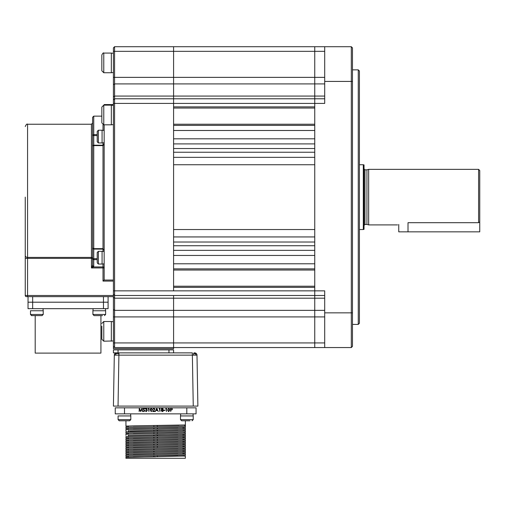 <?xml version="1.0" encoding="UTF-8"?>
<svg xmlns="http://www.w3.org/2000/svg" width="505" height="505" viewBox="0 0 505 505"><rect width="100%" height="100%" fill="white"/><g stroke="black" fill="none" stroke-linecap="round" stroke-linejoin="round"><path stroke-width="0.76" d="M363.303 164.737L364.042 164.933L364.042 229.333L363.303 229.535L363.303 164.737L359.415 164.737M366.946 224.441L364.97 224.441L364.97 169.825L366.946 169.825L366.946 224.441L368.669 224.902L397.599 224.902M366.946 169.825L368.669 169.364L368.669 224.902M479.75 221.916L479.75 231.845L408.008 231.845L408.008 222.692C394.575 225.116 394.575 225.116 408.008 222.692L478.595 222.692L478.595 169.364L479.75 170.52L479.75 221.916L478.595 222.692M173.587 347.554L173.587 348.709L113.417 348.709L113.417 346.398L114.578 347.554L314.754 347.554L314.754 342.927L314.754 347.554L324.702 347.554L324.702 290.855L314.754 290.855L314.754 342.927L173.587 342.927L173.587 347.554L173.587 342.927L114.578 342.927L114.578 316.906L113.417 316.906L113.417 294.327L114.578 295.488L173.587 295.488L173.587 342.927L173.587 316.906L114.578 316.906L114.578 298.196L113.417 297.376M324.702 298.196L314.754 298.196L314.754 295.488L173.587 295.488L173.587 316.906L314.754 316.906L314.754 342.927L324.702 342.927M324.702 51.34L314.754 51.34L314.754 103.411L324.702 103.411L324.702 46.712L314.754 46.712L314.754 51.34L314.754 46.712L173.587 46.712L173.587 290.855L173.587 287.383L314.754 287.383L314.754 316.906L314.754 310.36L324.702 310.36M314.754 286.228L173.587 286.228M173.587 270.03L314.754 270.03M314.754 268.875L173.587 268.875L173.587 263.78L314.754 263.78L314.754 268.875M173.587 255.448L314.754 255.448L314.754 250.36L173.587 250.36L173.587 255.448M173.587 245.733L314.754 245.733M173.587 242.028L314.754 242.028L314.754 236.94L173.587 236.94L173.587 242.028M314.754 229.535L173.587 229.535L173.587 164.737L314.754 164.737L314.754 229.535M314.754 157.333L173.587 157.333L173.587 152.239L314.754 152.239L314.754 157.333M314.754 148.539L173.587 148.539M173.587 143.906L314.754 143.906L314.754 138.818L173.587 138.818L173.587 143.906M324.702 83.906L314.754 83.906L314.754 77.36L314.754 106.883L173.587 106.883L173.587 103.411L314.754 103.411L314.754 98.784L114.578 98.784L113.417 99.939L114.578 98.784L114.578 103.411L173.587 103.411L173.587 96.07L324.702 96.07M173.587 130.486L314.754 130.486L314.754 125.398L173.587 125.398L173.587 130.486M314.754 124.236L173.587 124.236M173.587 108.038L314.754 108.038M118.845 353.538L116.144 353.532L118.845 353.538L118.833 355.148L118.934 353.538L118.044 406.102L113.417 406.102L114.307 355.148L113.417 406.102M192.367 352.875L168.96 352.875L192.367 352.875L192.367 355.148L196.994 355.148L196.306 353.538L196.994 355.148L197.884 406.102L193.257 406.102L192.367 355.148L118.934 355.148M196.306 353.538L195.132 353.532A2.317 1.629 90 0 0 193.996 352.875L194.684 352.875A2.317 2.317 90 0 1 196.306 353.538A2.317 2.317 -90 0 1 196.994 355.148L195.624 355.135A2.317 1.629 90 0 0 195.132 353.532L193.529 353.538A2.317 0.682 -90 0 1 193.737 355.141M114.307 355.148L114.515 355.141A2.317 2.209 90 0 1 115.178 353.538L115.001 353.538A2.317 2.317 0 0 0 114.307 355.148A2.317 2.317 0 0 1 116.623 352.875A2.317 2.317 0 0 0 115.001 353.538M114.515 355.141L118.833 355.148M118.934 352.875L118.934 353.538M118.044 406.102L193.257 406.102M173.587 352.875L173.587 349.87L168.96 349.87L168.96 352.875L113.417 352.875L113.417 349.87L168.96 349.87M91.437 124.236L27.567 124.236L27.567 257.405L91.437 257.405L91.437 124.236L92.592 123.081L92.592 257.821L92.592 146.355A1.155 1.155 180 0 1 93.747 145.2L93.747 145.131M103.007 251.421L103.007 145.2L104.163 143.856L103.007 145.617L93.747 145.617A1.155 0.739 180 0 0 92.592 146.355L92.592 135.523A1.155 0.89 0 0 1 93.747 134.633L97.219 134.633M103.007 249.135L93.747 249.072A1.155 1.155 0 0 1 92.592 247.911A1.155 0.739 0 0 0 93.747 248.649L103.007 248.649L104.163 250.411L103.007 249.066L93.747 249.072L93.747 145.2L103.007 145.2L103.007 142.852M104.163 279.795L104.163 124.817M104.163 105.147L104.163 104.567L113.417 104.567M113.417 296.643L26.405 296.643A1.155 1.155 0 0 1 25.25 295.488L25.25 197.133M92.434 265.946A1.155 0.89 45 0 0 93.431 266.943L91.437 267.94L92.592 265.245A1.155 0.985 0 0 0 93.747 266.23L93.431 266.943L103.007 266.943A1.155 0.997 0 0 1 104.163 267.94L103.007 267.94L103.007 263.938M113.417 281.089L103.007 281.089L104.043 280.054L113.417 280.054M97.219 259.633L93.747 259.633A1.155 0.89 180 0 1 92.592 258.743L92.592 257.821M92.592 265.245L92.592 258.743L97.219 258.636M97.219 135.63L92.592 135.523L92.592 117.293L93.747 116.137L93.747 145.2A1.155 1.155 0 0 0 92.592 146.355M103.007 281.089L103.007 267.94L91.437 267.94L91.437 257.405A1.155 0.96 180 0 1 92.592 258.358L25.25 258.358L25.25 256.496M26.405 296.643L27.567 296.643L27.567 295.488L25.25 295.488M103.007 145.617L104.093 144.487M125.941 428.436L125.941 427.274L185.367 426.119L185.367 427.274L125.941 428.436L128.251 428.581L126.105 428.467L126.105 429.559M185.196 424.995L184.786 425.538L185.367 426.119L185.367 424.964L134.639 425.829L125.941 426.119L128.251 426.264L126.105 426.151L126.105 427.243M185.367 456.204L185.367 458.287L125.941 458.287L125.941 457.36L183.189 456.059M125.941 456.204L125.941 455.049L185.367 453.888L185.367 455.049L125.941 456.204L128.251 456.35L126.105 456.236L126.105 457.328M185.367 453.888L183.05 453.742M125.941 453.888L125.941 452.733L185.367 451.577L185.367 452.733L126.136 453.932M185.367 451.577L183.05 451.426M125.941 451.577L125.941 450.416L185.367 449.261L185.367 450.416L126.136 451.615M185.367 449.261L183.05 449.115L185.196 449.229L185.196 448.137M125.941 449.261L125.941 448.105L185.367 446.944L185.367 448.105L126.136 449.305M185.367 446.944L183.05 446.799L185.196 446.912L185.196 445.82M125.941 446.944L125.941 445.789L185.367 444.634L185.367 445.789L126.136 446.988M185.367 444.634L183.05 444.488L185.196 444.602L185.196 443.51M125.941 444.634L125.941 443.478L185.367 442.317L185.367 443.478L126.136 444.671M185.367 442.317L183.05 442.172L185.196 442.285L185.196 441.193M125.941 442.317L125.941 441.162L185.367 440.006L185.367 441.162L126.136 442.361M185.367 440.006L183.05 439.855L185.196 439.975L185.196 438.883M125.941 440.006L125.941 438.845L185.367 437.69L185.367 438.845L126.136 440.044M185.367 437.69L183.05 437.545L185.196 437.658L185.196 436.566M125.941 437.69L125.941 436.535L185.367 435.373L185.367 436.535L126.136 437.734M185.367 435.373L183.05 435.228L185.196 435.342L185.196 434.249M125.941 435.373L125.941 434.218L185.367 433.063L185.367 434.218L128.251 435.525M184.054 432.955L185.196 433.031L185.196 431.939M125.941 433.063L125.941 431.908L185.367 430.746L185.367 431.908L125.941 433.063L128.251 433.208L126.105 433.094L126.105 434.186M185.367 430.746L183.05 430.601M125.941 430.746L125.941 429.591L185.367 428.436L185.367 429.591L128.251 430.891M185.367 428.436L183.05 428.284M127.254 454.001L128.15 454.033M127.254 451.685L128.15 451.716M127.254 449.368L126.105 449.292L126.105 450.384M127.254 447.058L128.15 447.089M127.254 444.741L128.15 444.779M127.254 442.43L128.15 442.462M127.254 440.114L128.15 440.145M127.254 437.797L128.15 437.835M128.251 457.214L128.251 456.059M128.251 454.898L128.251 453.742M128.251 452.587L128.251 451.426M128.251 450.271L128.251 449.115M128.251 447.96L128.251 446.799M128.251 445.644L128.251 444.488M128.251 443.327L128.251 442.172M128.251 441.016L128.251 439.855M128.251 438.7L128.251 437.545M128.251 436.389L128.251 435.228M128.251 434.073L128.251 432.918M128.251 431.756L128.251 430.601M128.251 429.446L128.251 428.284M128.251 427.129L128.251 425.974M183.05 454.033L183.05 452.878M183.05 451.723L183.05 450.567M183.05 449.406L183.05 448.251M183.05 447.095L183.05 445.934M183.05 444.779L183.05 443.624M183.05 442.462L183.05 441.307M183.05 440.152L183.05 438.997M183.05 437.835L183.05 436.68M183.05 435.525L183.05 434.363M183.05 428.581L183.05 427.426M153.918 425.563L153.918 426.719M153.918 427.874L153.918 429.035M153.918 430.191L153.918 431.346M153.918 432.501L153.918 433.662M153.918 434.818L153.918 435.973M153.918 437.134L153.918 438.29M153.918 439.445L153.918 440.606M153.918 441.761L153.918 442.917M153.918 444.072L153.918 445.233M153.918 446.388L153.918 447.544M153.918 448.705L153.918 449.86M153.918 451.015L153.918 452.177M153.918 453.332L153.918 454.487M153.918 455.643L153.918 456.804M157.39 456.76L157.39 455.605M157.39 447.506L157.39 446.351M157.39 445.189L157.39 444.034M157.39 442.879L157.39 441.717M157.39 440.562L157.39 439.407M157.39 438.245L157.39 437.09M157.39 435.935L157.39 434.78M157.39 433.618L157.39 432.463M157.39 431.308L157.39 430.146M157.39 428.991L157.39 427.836M157.39 426.674L157.39 425.519M196.06 413.854L115.247 413.854L115.247 407.838L196.06 407.838L196.06 413.854M161.871 408.255L161.341 408.753M161.575 409.031L162.225 408.526L162.875 409.025L162.238 409.574L161.575 409.031M163.336 410.54L163.09 411.266L162.219 411.625L163.09 411.266L163.336 410.59L162.9 409.833M162.85 409.631L163.166 409.037L162.238 408.191L163.166 409.037M161.303 409.202L161.758 409.719L161.114 410.615L162.219 411.625M156.765 408.274L155.212 411.543L156.032 410.496L157.51 410.496L158.311 411.543L156.765 408.274M150.799 408.299L151.241 408.191L150.149 409.909L150.212 409.157M146.406 408.545L146.879 409.037L146.046 409.909L147.018 410.413M145.945 408.229L145.383 408.678M139.14 411.543L139.449 409.183L140.636 411.543L141.88 409.189L142.486 411.543L142.05 408.274L140.668 410.956L139.273 408.274L139.14 411.543M148.931 411.543L148.931 408.274L148.331 408.274L148.931 411.543M153.924 410.186L152.661 411.543L154.877 411.543L154.877 411.203L153.356 411.203L154.839 409.164L153.848 408.191L152.788 409.277L153.836 408.526L154.543 409.189L153.924 410.186M167.66 410.287L168.739 411.625L168.298 411.518M168.739 411.625L169.863 409.909L168.739 408.191L167.647 409.909M163.626 410.117L163.626 410.451L164.882 410.451L164.882 410.117L163.626 410.117M159.296 408.274L159.902 411.543L159.902 408.274L159.296 408.274M142.82 410.912L143.811 411.625L144.746 410.742L143.325 408.936L143.805 408.526L144.708 408.741L143.837 408.191L143.029 408.955L144.455 410.735L143.811 411.291L142.82 410.912M145.251 409.031L146.223 408.526M147.05 410.597L146.216 411.291L145.124 410.66L146.21 411.625L147.34 410.571L146.791 409.713L147.176 409.037L146.223 408.191M150.149 409.909L151.241 411.625L152.365 409.909L151.241 408.191M165.829 408.274L166.435 411.543L166.435 408.274L165.829 408.274M170.45 408.274L170.747 411.543L170.747 410.035L171.807 409.978L172.464 409.151L171.839 408.324L170.45 408.274M167.938 409.909L168.746 408.526L169.573 409.909L168.746 411.291L167.944 410.098M168.746 411.291L168.405 411.196M151.248 411.291L150.439 409.909L151.248 408.526L152.074 409.909L151.948 410.729L151.064 411.259M150.452 410.268L150.439 409.909M151.248 408.526L151.607 408.633M152.055 409.549L152.074 409.909M156.777 408.911L157.358 410.161L156.19 410.161L156.777 408.911M162.244 409.909L163.039 410.597L162.225 411.291L161.411 410.628L162.244 409.909M172.167 409.151L171.315 409.706L172.167 409.151M35.198 315.619L35.198 353.109L100.924 353.109L100.924 315.619M108.095 302.198L32.655 302.198L103.468 302.198L103.468 308.675L108.095 308.675L108.095 302.198L103.468 302.198L103.468 296.643L108.095 296.643L108.095 302.198M32.655 308.675L32.655 302.198L28.027 302.198L28.027 308.675L103.468 308.675M32.655 302.198L28.027 302.198L28.027 296.643L32.655 296.643L32.655 302.198M104.163 263.812L102.079 264.046L102.079 251.313L98.38 251.313L97.219 252.475L97.219 262.24M97.219 257.752L97.219 254.823M104.163 142.719L102.079 142.953L102.079 130.227L98.38 130.227L97.219 131.382L97.219 133.251M102.079 142.953L98.38 142.953L97.219 141.798L97.219 131.382M31.821 315.619L33.633 315.619M42.988 308.675L43.222 310.758L30.489 310.758L30.496 314.565M43.222 310.758L43.222 314.464L42.06 315.619L31.367 315.581M35.994 315.619L37.717 315.619M105.4 308.675L105.633 310.758L92.907 310.758L92.907 314.464L94.063 315.619L96.038 315.619M102.496 315.619L94.063 315.619M120.417 420.798L119.237 420.798L121.149 420.798L119.237 420.798L118.082 419.642L119.237 420.798M130.58 413.854L130.808 415.937L118.082 415.937L118.082 419.642L130.808 419.642L129.652 420.798L121.149 420.798M122.33 420.798L129.652 420.798M192.992 413.854L193.226 415.937L180.493 415.937L180.493 419.642L181.655 420.798L186.32 420.798M189.981 420.798L181.655 420.798M113.417 340.957L103.771 341.191L101.846 339.272L101.846 326.167M111.334 341.191L111.334 321.521L103.771 321.521L101.846 323.44M101.846 327.657L101.846 332.845M101.846 122.582L101.846 107.382M113.417 124.584L111.334 124.817L111.334 105.147L103.771 105.147L101.846 107.066M101.846 60.707L101.846 55.001C102.755 53.189 103.399 52.545 103.771 53.075L103.771 72.745L101.846 70.826L101.846 60.707M113.417 72.518L111.334 72.745L111.334 53.075L103.771 53.075M101.846 57.721L101.846 64.4M113.417 294.327L113.417 51.34L314.754 51.34L314.754 77.36L114.578 77.36L114.578 46.712L173.587 46.712L173.587 96.07L114.578 96.07L114.578 98.784M114.578 347.554L114.578 342.927L113.417 342.927L113.417 316.906M113.417 309.546L114.578 310.36L314.754 310.36L314.754 298.196L114.578 298.196L114.578 103.411L113.417 103.411M113.417 346.398L113.417 342.927M113.417 96.891L114.578 96.07L114.578 83.906L113.417 84.726M113.417 77.36L114.578 77.36L114.578 83.906L314.754 83.906L314.754 98.784L324.702 98.784M113.417 51.34L113.417 47.874L114.578 46.712M358.26 69.854L359.415 71.009L359.415 323.257L358.26 324.412L358.26 69.854L352.471 69.854M324.702 347.554L351.316 347.554L351.316 46.712L324.702 46.712M351.316 46.712L352.471 47.874L352.471 346.398L351.316 347.554M324.702 295.488L314.754 295.488L314.754 290.855L314.754 337.005L314.754 57.261L314.754 290.855L113.417 290.855M408.008 231.845L398.754 231.845L398.754 224.454M116.144 353.532L116.144 353.532A2.317 1.648 90 0 0 115.645 355.135M118.05 352.875L118.05 349.87M93.747 249.072L93.747 266.23M113.417 295.488L27.567 295.488L27.567 257.405A2.317 1.913 180 0 1 25.25 255.492M103.007 130.328L103.007 124.659M124.501 407.838L124.501 413.854M186.799 407.838L186.799 413.854M102.079 264.046L98.38 264.046L98.38 251.313M98.38 142.953L98.38 130.227M43.222 314.464L30.489 314.464L31.651 315.619M105.633 310.758L105.633 314.464L92.907 314.464M193.226 415.937L193.226 419.642L180.493 419.642M103.771 341.191L103.771 321.521M111.334 124.817L103.771 124.817L103.771 105.147M352.471 81.425L324.702 81.425M324.702 312.841L352.471 312.841M324.702 316.906L314.754 316.906M314.754 77.36L324.702 77.36M364.97 169.825L364.042 168.904M359.415 229.535L363.303 229.535M368.669 169.364L478.595 169.364M364.97 224.441L364.042 225.369M103.007 145.238L104.163 144.083M93.747 249.028L92.592 247.873M27.567 124.236C26.999 123.649 26.228 124.419 25.25 126.553M103.007 249.072L104.163 250.411M103.007 145.2L93.747 145.2M93.747 116.137L101.846 116.137M185.367 424.964L185.367 420.798M155.654 456.785L133.377 457.094M128.119 457.221L127.254 457.252M183.05 456.059L185.196 456.173L185.196 455.081M184.054 455.156L183.157 455.188M177.836 455.314L155.654 455.624M155.654 454.468L133.377 454.778M128.119 454.904L127.254 454.936M126.105 455.011L126.105 453.919L128.251 454.033M185.19 453.856L185.196 452.764M184.054 452.84L183.157 452.878M177.836 453.004L155.654 453.313M155.654 452.152L133.377 452.467M128.119 452.587L127.254 452.625M126.105 452.701L126.105 451.609L128.251 451.723M185.19 451.539L185.196 450.454M184.054 450.529L183.157 450.561M177.836 450.687L155.654 450.997M155.654 449.841L133.377 450.151M128.119 450.277L127.254 450.308M155.654 447.525L133.377 447.834M128.119 447.96L127.254 447.992M126.105 448.074L126.105 446.982L128.251 447.095M184.054 445.896L183.157 445.934M177.836 446.06L155.654 446.369M155.654 445.214L133.377 445.524M128.119 445.65L127.254 445.681M126.105 445.757L126.105 444.665L128.251 444.779M184.054 443.586L183.157 443.617M177.836 443.743L155.654 444.053M155.654 442.898L133.377 443.207M128.119 443.333L127.254 443.365M126.105 443.44L126.105 442.348L128.251 442.462M155.654 440.581L133.377 440.897M128.119 441.016L127.254 441.054M126.105 441.13L126.105 440.038L128.251 440.152M155.654 438.271L133.377 438.58M128.119 438.706L127.254 438.738M126.105 438.813L126.105 437.721L128.251 437.835M184.054 436.642L183.157 436.673M177.836 436.8L155.654 437.109M184.054 434.325L183.157 434.363M177.836 434.489L155.654 434.799M155.654 433.644L133.377 433.953M128.119 434.079L127.254 434.111M184.054 432.015L183.157 432.046M177.836 432.173L155.654 432.482M185.19 430.715L185.196 429.622M184.054 429.698L183.157 429.736M177.836 429.862L155.654 430.172M155.654 429.01L133.377 429.326M128.119 429.446L127.254 429.484M185.19 428.398L185.196 427.312M184.054 427.388L183.157 427.419M177.836 427.546L155.654 427.855M155.654 426.7L133.377 427.009M128.119 427.135L127.254 427.167M179.035 425.21L155.654 425.538M155.654 439.426L177.924 439.116M183.189 438.99L184.054 438.959M155.654 441.742L177.924 441.427M183.189 441.301L184.054 441.269M155.654 448.68L177.924 448.371M183.189 448.244L184.054 448.213M126.105 430.778L126.105 431.87M130.088 431.706L152.27 431.365M153.23 431.358L155.654 431.327M125.941 426.119L125.941 420.798M104.163 251.547L102.079 251.313M98.38 264.046L97.219 262.884M104.163 130.454L102.079 130.227M30.489 310.758L30.489 314.464M105.633 314.464L104.478 315.619L105.633 314.464M93.135 308.675L92.907 310.758M118.082 415.937L118.082 419.642M130.808 415.937L130.808 419.642M193.226 419.642L192.064 420.798L193.226 419.642M180.727 413.854L180.493 415.937M113.417 321.748L111.334 321.521M113.417 105.375L111.334 105.147M103.771 124.817L101.846 122.898M113.417 53.309L111.334 53.075M111.334 72.745L103.771 72.745M358.26 324.412L352.471 324.412"/></g></svg>
